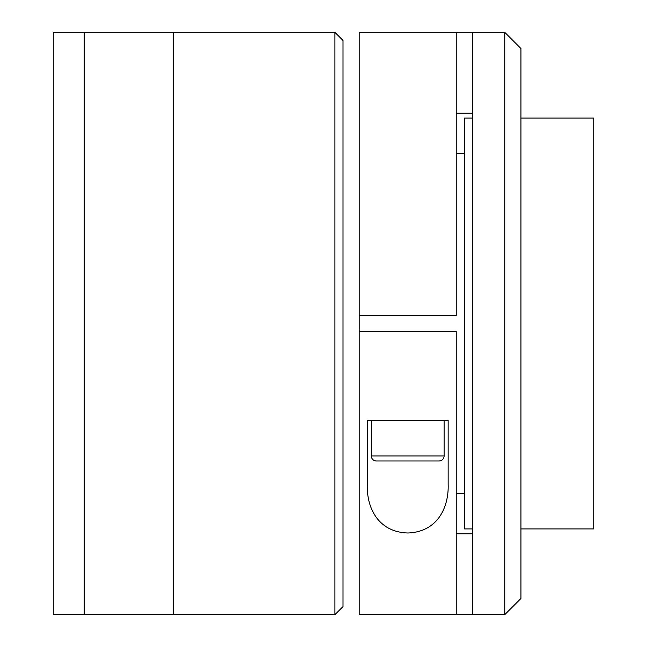 <?xml version="1.0" encoding="UTF-8"?>
<svg xmlns="http://www.w3.org/2000/svg" width="647" height="647" viewBox="0 0 647 647"><rect width="100%" height="100%" fill="white"/><g stroke="black" fill="none" stroke-linecap="round" stroke-linejoin="round"><path stroke-width="0.97" d="M334.928 614.65L84.215 614.65L84.215 32.35L53.272 32.35L53.272 614.65L84.215 614.65L84.215 32.35L334.928 32.35L343.015 40.438L343.015 606.562L334.928 614.65L334.928 32.35M173.178 614.65L173.178 32.35L173.178 614.65M464.328 493.337L456.24 493.337M464.328 153.662L456.24 153.662M520.94 528.923L593.728 528.923L593.728 118.078L520.94 118.078M472.415 118.078L464.328 118.078L464.328 528.923L472.415 528.923M472.415 614.65L359.19 614.65L359.19 32.35L472.415 32.35L472.415 614.65L504.765 614.65L504.765 32.35L472.415 32.35M359.19 153.662L359.19 315.412L456.24 315.412L456.24 32.35M504.765 32.35L520.94 48.525L520.94 598.475L504.765 614.65M456.24 113.225L472.415 113.225M472.415 533.775L456.24 533.775M456.24 614.65L456.24 331.587L359.19 331.587L359.19 493.337M448.153 420.55L448.153 484.441C448.929 506.083 438.48 531.858 407.885 532.999C377.144 532.052 366.525 506.399 367.278 484.441L367.278 420.55L448.153 420.55M371.321 455.933L371.321 420.55L444.109 420.55L444.109 455.933A5.055 5.055 0 0 1 439.054 460.987L376.376 460.987A5.055 5.055 0 0 1 371.321 455.933L444.109 455.933"/></g></svg>

